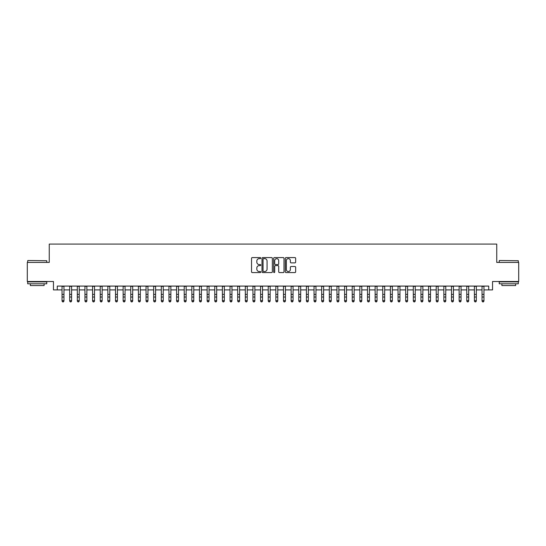 <?xml version="1.0" encoding="UTF-8"?>
<svg xmlns="http://www.w3.org/2000/svg" width="546" height="546" viewBox="0 0 546 546"><rect width="100%" height="100%" fill="white"/><g stroke="black" fill="none" stroke-linecap="round" stroke-linejoin="round"><path stroke-width="0.82" d="M260.783 258.115A0.526 0.526 0 0 0 260.258 257.589L252.293 257.589A0.751 0.751 0 0 0 251.542 258.34L251.542 271.833A0.751 0.751 0 0 0 252.293 272.577L260.258 272.577A0.526 0.526 0 0 0 260.783 272.051A0.526 0.526 0 0 0 260.258 271.533L259.227 271.533A2.396 2.396 0 0 1 256.832 269.13L256.832 268.004A2.396 2.396 0 0 1 259.227 265.609L260.258 265.609A0.526 0.526 0 0 0 260.783 265.083A0.526 0.526 0 0 0 260.258 264.557L259.227 264.557A2.396 2.396 0 0 1 256.832 262.162L256.832 261.036A2.396 2.396 0 0 1 259.227 258.64L260.258 258.64A0.526 0.526 0 0 0 260.783 258.115M294.908 262.872A0.751 0.751 0 0 0 295.652 262.121L295.652 258.34A0.751 0.751 0 0 0 294.908 257.589L286.063 257.589A0.751 0.751 0 0 0 285.312 258.34L285.312 271.833A0.751 0.751 0 0 0 286.063 272.577L294.908 272.577A0.751 0.751 0 0 0 295.652 271.833L295.652 267.26A0.751 0.751 0 0 0 294.908 266.509L291.12 266.509A0.751 0.751 0 0 0 290.37 267.26L290.37 269.526A2.007 2.007 0 0 1 288.363 271.533A2.007 2.007 0 0 1 286.363 269.526L286.363 260.64A2.007 2.007 0 0 1 288.363 258.64A2.007 2.007 0 0 1 290.37 260.64L290.37 262.121A0.751 0.751 0 0 0 291.12 262.872L294.908 262.872M57.275 289.899L57.275 286.084L488.725 286.084L488.725 289.899L492.547 289.899L492.547 281.504L518.7 281.504L518.7 262.408L496.744 262.408L496.744 244.082L49.256 244.082L49.256 262.408L27.3 262.408L27.3 281.504L53.453 281.504L53.453 289.899L62.046 289.899M272.345 258.34A0.751 0.751 0 0 0 271.594 257.589L262.749 257.589A0.751 0.751 0 0 0 261.998 258.34L261.998 271.833A0.751 0.751 0 0 0 262.749 272.577L271.594 272.577A0.751 0.751 0 0 0 272.345 271.833L272.345 258.34M274.406 257.589L283.251 257.589A0.751 0.751 0 0 1 284.002 258.34L284.002 271.833A0.751 0.751 0 0 1 283.251 272.577L279.463 272.577A0.751 0.751 0 0 1 278.713 271.833L278.713 266.359A0.751 0.751 0 0 0 277.969 265.609L275.457 265.609A0.751 0.751 0 0 0 274.706 266.359L274.706 272.051A0.526 0.526 0 0 1 274.181 272.577A0.526 0.526 0 0 1 273.655 272.051L273.655 258.34A0.751 0.751 0 0 1 274.406 257.589M63.957 289.899L69.683 289.899M71.594 289.899L77.32 289.899M79.225 289.899L84.958 289.899M86.862 289.899L92.588 289.899M94.499 289.899L100.225 289.899M102.136 289.899L107.862 289.899M109.773 289.899L115.499 289.899M117.41 289.899L123.137 289.899M125.048 289.899L130.774 289.899M132.685 289.899L138.411 289.899M140.315 289.899L146.048 289.899M147.952 289.899L153.679 289.899M155.59 289.899L161.316 289.899M163.227 289.899L168.953 289.899M170.864 289.899L176.59 289.899M178.501 289.899L184.227 289.899M186.138 289.899L191.864 289.899M193.775 289.899L199.502 289.899M201.406 289.899L207.139 289.899M209.043 289.899L214.776 289.899M216.68 289.899L222.406 289.899M224.317 289.899L230.043 289.899M231.954 289.899L237.681 289.899M239.592 289.899L245.318 289.899M247.229 289.899L252.955 289.899M254.866 289.899L260.592 289.899M262.503 289.899L268.229 289.899M270.134 289.899L275.866 289.899M277.771 289.899L283.497 289.899M285.408 289.899L291.134 289.899M293.045 289.899L298.771 289.899M300.682 289.899L306.408 289.899M308.319 289.899L314.046 289.899M315.957 289.899L321.683 289.899M323.594 289.899L329.32 289.899M331.224 289.899L336.957 289.899M338.861 289.899L344.594 289.899M346.498 289.899L352.225 289.899M354.136 289.899L359.862 289.899M361.773 289.899L367.499 289.899M369.41 289.899L375.136 289.899M377.047 289.899L382.773 289.899M384.684 289.899L390.41 289.899M392.321 289.899L398.048 289.899M399.952 289.899L405.685 289.899M407.589 289.899L413.315 289.899M415.226 289.899L420.952 289.899M422.863 289.899L428.59 289.899M430.501 289.899L436.227 289.899M438.138 289.899L443.864 289.899M445.775 289.899L451.501 289.899M453.412 289.899L459.138 289.899M461.042 289.899L466.775 289.899M468.68 289.899L474.406 289.899M476.317 289.899L482.043 289.899M483.954 289.899L488.725 289.899M263.575 258.64A0.526 0.526 0 0 0 263.049 259.159L263.049 271.007A0.526 0.526 0 0 0 263.575 271.533L264.66 271.533A2.396 2.396 0 0 0 267.062 269.13L267.062 261.036A2.396 2.396 0 0 0 264.66 258.64L263.575 258.64M278.713 260.681A2.007 2.007 0 0 0 276.713 258.674A2.007 2.007 0 0 0 274.706 260.681L274.706 263.807A0.751 0.751 0 0 0 275.457 264.557L277.969 264.557A0.751 0.751 0 0 0 278.713 263.807L278.713 260.681M63.957 286.084L63.957 301.078L63.384 301.918L62.619 301.747L63.384 301.918M62.046 286.084L62.046 300.655L63.957 300.655L63.384 301.747M62.619 301.918L62.046 301.078L62.619 301.747M27.914 260.503L46.772 260.729L27.914 260.503M37.23 283.79L27.682 283.79L27.682 281.886L46.772 281.886L46.772 283.79L37.23 283.79M44.103 283.79L44.103 285.551L30.358 285.551L30.358 283.79M499.453 260.503L518.318 260.729L499.453 260.503M508.77 283.79L499.228 283.79L499.228 281.886L518.318 281.886L518.318 283.79L508.77 283.79M515.642 283.79L515.642 285.551L501.897 285.551L501.897 283.79M71.594 286.084L71.594 301.078L71.021 301.918L70.257 301.747L71.021 301.918M69.683 286.084L69.683 300.655L71.594 300.655L71.021 301.747M70.257 301.918L69.683 301.078L70.257 301.747M79.225 286.084L79.225 301.078L78.651 301.918L77.894 301.747L78.651 301.918M77.32 286.084L77.32 300.655L79.225 300.655L78.651 301.747M77.894 301.918L77.32 301.078L77.894 301.747M86.862 286.084L86.862 301.078L86.288 301.918L85.524 301.747L86.288 301.918M84.958 286.084L84.958 300.655L86.862 300.655L86.288 301.747M85.524 301.918L84.958 301.078L85.524 301.747M94.499 286.084L94.499 301.078L93.926 301.918L93.161 301.747L93.926 301.918M92.588 286.084L92.588 300.655L94.499 300.655L93.926 301.747M93.161 301.918L92.588 301.078L93.161 301.747M102.136 286.084L102.136 301.078L101.563 301.918L100.798 301.747L101.563 301.918M100.225 286.084L100.225 300.655L102.136 300.655L101.563 301.747M100.798 301.918L100.225 301.078L100.798 301.747M109.773 286.084L109.773 301.078L109.2 301.918L108.436 301.747L109.2 301.918M107.862 286.084L107.862 300.655L109.773 300.655L109.2 301.747M108.436 301.918L107.862 301.078L108.436 301.747M117.41 286.084L117.41 301.078L116.837 301.918L116.073 301.747L116.837 301.918M115.499 286.084L115.499 300.655L117.41 300.655L116.837 301.747M116.073 301.918L115.499 301.078L116.073 301.747M125.048 286.084L125.048 301.078L124.474 301.918L123.71 301.747L124.474 301.918M123.137 286.084L123.137 300.655L125.048 300.655L124.474 301.747M123.71 301.918L123.137 301.078L123.71 301.747M132.685 286.084L132.685 301.078L132.112 301.918L131.347 301.747L132.112 301.918M130.774 286.084L130.774 300.655L132.685 300.655L132.112 301.747M131.347 301.918L130.774 301.078L131.347 301.747M140.315 286.084L140.315 301.078L139.749 301.918L138.984 301.747L139.749 301.918M138.411 286.084L138.411 300.655L140.315 300.655L139.749 301.747M138.984 301.918L138.411 301.078L138.984 301.747M147.952 286.084L147.952 301.078L147.379 301.918L146.621 301.747L147.379 301.918M146.048 286.084L146.048 300.655L147.952 300.655L147.379 301.747M146.621 301.918L146.048 301.078L146.621 301.747M155.59 286.084L155.59 301.078L155.016 301.918L154.252 301.747L155.016 301.918M153.679 286.084L153.679 300.655L155.59 300.655L155.016 301.747M154.252 301.918L153.679 301.078L154.252 301.747M163.227 286.084L163.227 301.078L162.653 301.918L161.889 301.747L162.653 301.918M161.316 286.084L161.316 300.655L163.227 300.655L162.653 301.747M161.889 301.918L161.316 301.078L161.889 301.747M170.864 286.084L170.864 301.078L170.291 301.918L169.526 301.747L170.291 301.918M168.953 286.084L168.953 300.655L170.864 300.655L170.291 301.747M169.526 301.918L168.953 301.078L169.526 301.747M178.501 286.084L178.501 301.078L177.928 301.918L177.163 301.747L177.928 301.918M176.59 286.084L176.59 300.655L178.501 300.655L177.928 301.747M177.163 301.918L176.59 301.078L177.163 301.747M186.138 286.084L186.138 301.078L185.565 301.918L184.801 301.747L185.565 301.918M184.227 286.084L184.227 300.655L186.138 300.655L185.565 301.747M184.801 301.918L184.227 301.078L184.801 301.747M193.775 286.084L193.775 301.078L193.202 301.918L192.438 301.747L193.202 301.918M191.864 286.084L191.864 300.655L193.775 300.655L193.202 301.747M192.438 301.918L191.864 301.078L192.438 301.747M201.406 286.084L201.406 301.078L200.839 301.918L200.075 301.747L200.839 301.918M199.502 286.084L199.502 300.655L201.406 300.655L200.839 301.747M200.075 301.918L199.502 301.078L200.075 301.747M209.043 286.084L209.043 301.078L208.47 301.918L207.712 301.747L208.47 301.918M207.139 286.084L207.139 300.655L209.043 300.655L208.47 301.747M207.712 301.918L207.139 301.078L207.712 301.747M216.68 286.084L216.68 301.078L216.107 301.918L215.342 301.747L216.107 301.918M214.776 286.084L214.776 300.655L216.68 300.655L216.107 301.747M215.342 301.918L214.776 301.078L215.342 301.747M224.317 286.084L224.317 301.078L223.744 301.918L222.98 301.747L223.744 301.918M222.406 286.084L222.406 300.655L224.317 300.655L223.744 301.747M222.98 301.918L222.406 301.078L222.98 301.747M231.954 286.084L231.954 301.078L231.381 301.918L230.617 301.747L231.381 301.918M230.043 286.084L230.043 300.655L231.954 300.655L231.381 301.747M230.617 301.918L230.043 301.078L230.617 301.747M239.592 286.084L239.592 301.078L239.018 301.918L238.254 301.747L239.018 301.918M237.681 286.084L237.681 300.655L239.592 300.655L239.018 301.747M238.254 301.918L237.681 301.078L238.254 301.747M247.229 286.084L247.229 301.078L246.655 301.918L245.891 301.747L246.655 301.918M245.318 286.084L245.318 300.655L247.229 300.655L246.655 301.747M245.891 301.918L245.318 301.078L245.891 301.747M254.866 286.084L254.866 301.078L254.293 301.918L253.528 301.747L254.293 301.918M252.955 286.084L252.955 300.655L254.866 300.655L254.293 301.747M253.528 301.918L252.955 301.078L253.528 301.747M262.503 286.084L262.503 301.078L261.93 301.918L261.165 301.747L261.93 301.918M260.592 286.084L260.592 300.655L262.503 300.655L261.93 301.747M261.165 301.918L260.592 301.078L261.165 301.747M270.134 286.084L270.134 301.078L269.567 301.918L268.803 301.747L269.567 301.918M268.229 286.084L268.229 300.655L270.134 300.655L269.567 301.747M268.803 301.918L268.229 301.078L268.803 301.747M277.771 286.084L277.771 301.078L277.197 301.918L276.433 301.747L277.197 301.918M275.866 286.084L275.866 300.655L277.771 300.655L277.197 301.747M276.433 301.918L275.866 301.078L276.433 301.747M285.408 286.084L285.408 301.078L284.835 301.918L284.07 301.747L284.835 301.918M283.497 286.084L283.497 300.655L285.408 300.655L284.835 301.747M284.07 301.918L283.497 301.078L284.07 301.747M293.045 286.084L293.045 301.078L292.472 301.918L291.707 301.747L292.472 301.918M291.134 286.084L291.134 300.655L293.045 300.655L292.472 301.747M291.707 301.918L291.134 301.078L291.707 301.747M300.682 286.084L300.682 301.078L300.109 301.918L299.345 301.747L300.109 301.918M298.771 286.084L298.771 300.655L300.682 300.655L300.109 301.747M299.345 301.918L298.771 301.078L299.345 301.747M308.319 286.084L308.319 301.078L307.746 301.918L306.982 301.747L307.746 301.918M306.408 286.084L306.408 300.655L308.319 300.655L307.746 301.747M306.982 301.918L306.408 301.078L306.982 301.747M315.957 286.084L315.957 301.078L315.383 301.918L314.619 301.747L315.383 301.918M314.046 286.084L314.046 300.655L315.957 300.655L315.383 301.747M314.619 301.918L314.046 301.078L314.619 301.747M323.594 286.084L323.594 301.078L323.02 301.918L322.256 301.747L323.02 301.918M321.683 286.084L321.683 300.655L323.594 300.655L323.02 301.747M322.256 301.918L321.683 301.078L322.256 301.747M331.224 286.084L331.224 301.078L330.658 301.918L329.893 301.747L330.658 301.918M329.32 286.084L329.32 300.655L331.224 300.655L330.658 301.747M329.893 301.918L329.32 301.078L329.893 301.747M338.861 286.084L338.861 301.078L338.288 301.918L337.53 301.747L338.288 301.918M336.957 286.084L336.957 300.655L338.861 300.655L338.288 301.747M337.53 301.918L336.957 301.078L337.53 301.747M346.498 286.084L346.498 301.078L345.925 301.918L345.161 301.747L345.925 301.918M344.594 286.084L344.594 300.655L346.498 300.655L345.925 301.747M345.161 301.918L344.594 301.078L345.161 301.747M354.136 286.084L354.136 301.078L353.562 301.918L352.798 301.747L353.562 301.918M352.225 286.084L352.225 300.655L354.136 300.655L353.562 301.747M352.798 301.918L352.225 301.078L352.798 301.747M361.773 286.084L361.773 301.078L361.199 301.918L360.435 301.747L361.199 301.918M359.862 286.084L359.862 300.655L361.773 300.655L361.199 301.747M360.435 301.918L359.862 301.078L360.435 301.747M369.41 286.084L369.41 301.078L368.837 301.918L368.072 301.747L368.837 301.918M367.499 286.084L367.499 300.655L369.41 300.655L368.837 301.747M368.072 301.918L367.499 301.078L368.072 301.747M377.047 286.084L377.047 301.078L376.474 301.918L375.709 301.747L376.474 301.918M375.136 286.084L375.136 300.655L377.047 300.655L376.474 301.747M375.709 301.918L375.136 301.078L375.709 301.747M384.684 286.084L384.684 301.078L384.111 301.918L383.347 301.747L384.111 301.918M382.773 286.084L382.773 300.655L384.684 300.655L384.111 301.747M383.347 301.918L382.773 301.078L383.347 301.747M392.321 286.084L392.321 301.078L391.748 301.918L390.984 301.747L391.748 301.918M390.41 286.084L390.41 300.655L392.321 300.655L391.748 301.747M390.984 301.918L390.41 301.078L390.984 301.747M399.952 286.084L399.952 301.078L399.379 301.918L398.621 301.747L399.379 301.918M398.048 286.084L398.048 300.655L399.952 300.655L399.379 301.747M398.621 301.918L398.048 301.078L398.621 301.747M407.589 286.084L407.589 301.078L407.016 301.918L406.251 301.747L407.016 301.918M405.685 286.084L405.685 300.655L407.589 300.655L407.016 301.747M406.251 301.918L405.685 301.078L406.251 301.747M415.226 286.084L415.226 301.078L414.653 301.918L413.888 301.747L414.653 301.918M413.315 286.084L413.315 300.655L415.226 300.655L414.653 301.747M413.888 301.918L413.315 301.078L413.888 301.747M422.863 286.084L422.863 301.078L422.29 301.918L421.526 301.747L422.29 301.918M420.952 286.084L420.952 300.655L422.863 300.655L422.29 301.747M421.526 301.918L420.952 301.078L421.526 301.747M430.501 286.084L430.501 301.078L429.927 301.918L429.163 301.747L429.927 301.918M428.59 286.084L428.59 300.655L430.501 300.655L429.927 301.747M429.163 301.918L428.59 301.078L429.163 301.747M438.138 286.084L438.138 301.078L437.564 301.918L436.8 301.747L437.564 301.918M436.227 286.084L436.227 300.655L438.138 300.655L437.564 301.747M436.8 301.918L436.227 301.078L436.8 301.747M445.775 286.084L445.775 301.078L445.202 301.918L444.437 301.747L445.202 301.918M443.864 286.084L443.864 300.655L445.775 300.655L445.202 301.747M444.437 301.918L443.864 301.078L444.437 301.747M453.412 286.084L453.412 301.078L452.839 301.918L452.074 301.747L452.839 301.918M451.501 286.084L451.501 300.655L453.412 300.655L452.839 301.747M452.074 301.918L451.501 301.078L452.074 301.747M461.042 286.084L461.042 301.078L460.476 301.918L459.712 301.747L460.476 301.918M459.138 286.084L459.138 300.655L461.042 300.655L460.476 301.747M459.712 301.918L459.138 301.078L459.712 301.747M468.68 286.084L468.68 301.078L468.106 301.918L467.349 301.747L468.106 301.918M466.775 286.084L466.775 300.655L468.68 300.655L468.106 301.747M467.349 301.918L466.775 301.078L467.349 301.747M476.317 286.084L476.317 301.078L475.743 301.918L474.979 301.747L475.743 301.918M474.406 286.084L474.406 300.655L476.317 300.655L475.743 301.747M474.979 301.918L474.406 301.078L474.979 301.747M483.954 286.084L483.954 301.078L483.381 301.918L482.616 301.747L483.381 301.918M482.043 286.084L482.043 300.655L483.954 300.655L483.381 301.747M482.616 301.918L482.043 301.078L482.616 301.747M63.957 294.39L62.046 294.39M63.957 297.01L62.046 297.01M63.957 286.329L62.046 286.329M71.594 294.39L69.683 294.39M71.594 297.01L69.683 297.01M71.594 286.329L69.683 286.329M79.225 294.39L77.32 294.39M79.225 297.01L77.32 297.01M79.225 286.329L77.32 286.329M86.862 294.39L84.958 294.39M86.862 297.01L84.958 297.01M86.862 286.329L84.958 286.329M94.499 294.39L92.588 294.39M94.499 297.01L92.588 297.01M94.499 286.329L92.588 286.329M102.136 294.39L100.225 294.39M102.136 297.01L100.225 297.01M102.136 286.329L100.225 286.329M109.773 294.39L107.862 294.39M109.773 297.01L107.862 297.01M109.773 286.329L107.862 286.329M117.41 294.39L115.499 294.39M117.41 297.01L115.499 297.01M117.41 286.329L115.499 286.329M125.048 294.39L123.137 294.39M125.048 297.01L123.137 297.01M125.048 286.329L123.137 286.329M132.685 294.39L130.774 294.39M132.685 297.01L130.774 297.01M132.685 286.329L130.774 286.329M140.315 294.39L138.411 294.39M140.315 297.01L138.411 297.01M140.315 286.329L138.411 286.329M147.952 294.39L146.048 294.39M147.952 297.01L146.048 297.01M147.952 286.329L146.048 286.329M155.59 294.39L153.679 294.39M155.59 297.01L153.679 297.01M155.59 286.329L153.679 286.329M163.227 294.39L161.316 294.39M163.227 297.01L161.316 297.01M163.227 286.329L161.316 286.329M170.864 294.39L168.953 294.39M170.864 297.01L168.953 297.01M170.864 286.329L168.953 286.329M178.501 294.39L176.59 294.39M178.501 297.01L176.59 297.01M178.501 286.329L176.59 286.329M186.138 294.39L184.227 294.39M186.138 297.01L184.227 297.01M186.138 286.329L184.227 286.329M193.775 294.39L191.864 294.39M193.775 297.01L191.864 297.01M193.775 286.329L191.864 286.329M201.406 294.39L199.502 294.39M201.406 297.01L199.502 297.01M201.406 286.329L199.502 286.329M209.043 294.39L207.139 294.39M209.043 297.01L207.139 297.01M209.043 286.329L207.139 286.329M216.68 294.39L214.776 294.39M216.68 297.01L214.776 297.01M216.68 286.329L214.776 286.329M224.317 294.39L222.406 294.39M224.317 297.01L222.406 297.01M224.317 286.329L222.406 286.329M231.954 294.39L230.043 294.39M231.954 297.01L230.043 297.01M231.954 286.329L230.043 286.329M239.592 294.39L237.681 294.39M239.592 297.01L237.681 297.01M239.592 286.329L237.681 286.329M247.229 294.39L245.318 294.39M247.229 297.01L245.318 297.01M247.229 286.329L245.318 286.329M254.866 294.39L252.955 294.39M254.866 297.01L252.955 297.01M254.866 286.329L252.955 286.329M262.503 294.39L260.592 294.39M262.503 297.01L260.592 297.01M262.503 286.329L260.592 286.329M270.134 294.39L268.229 294.39M270.134 297.01L268.229 297.01M270.134 286.329L268.229 286.329M277.771 294.39L275.866 294.39M277.771 297.01L275.866 297.01M277.771 286.329L275.866 286.329M285.408 294.39L283.497 294.39M285.408 297.01L283.497 297.01M285.408 286.329L283.497 286.329M293.045 294.39L291.134 294.39M293.045 297.01L291.134 297.01M293.045 286.329L291.134 286.329M300.682 294.39L298.771 294.39M300.682 297.01L298.771 297.01M300.682 286.329L298.771 286.329M308.319 294.39L306.408 294.39M308.319 297.01L306.408 297.01M308.319 286.329L306.408 286.329M315.957 294.39L314.046 294.39M315.957 297.01L314.046 297.01M315.957 286.329L314.046 286.329M323.594 294.39L321.683 294.39M323.594 297.01L321.683 297.01M323.594 286.329L321.683 286.329M331.224 294.39L329.32 294.39M331.224 297.01L329.32 297.01M331.224 286.329L329.32 286.329M338.861 294.39L336.957 294.39M338.861 297.01L336.957 297.01M338.861 286.329L336.957 286.329M346.498 294.39L344.594 294.39M346.498 297.01L344.594 297.01M346.498 286.329L344.594 286.329M354.136 294.39L352.225 294.39M354.136 297.01L352.225 297.01M354.136 286.329L352.225 286.329M361.773 294.39L359.862 294.39M361.773 297.01L359.862 297.01M361.773 286.329L359.862 286.329M369.41 294.39L367.499 294.39M369.41 297.01L367.499 297.01M369.41 286.329L367.499 286.329M377.047 294.39L375.136 294.39M377.047 297.01L375.136 297.01M377.047 286.329L375.136 286.329M384.684 294.39L382.773 294.39M384.684 297.01L382.773 297.01M384.684 286.329L382.773 286.329M392.321 294.39L390.41 294.39M392.321 297.01L390.41 297.01M392.321 286.329L390.41 286.329M399.952 294.39L398.048 294.39M399.952 297.01L398.048 297.01M399.952 286.329L398.048 286.329M407.589 294.39L405.685 294.39M407.589 297.01L405.685 297.01M407.589 286.329L405.685 286.329M415.226 294.39L413.315 294.39M415.226 297.01L413.315 297.01M415.226 286.329L413.315 286.329M422.863 294.39L420.952 294.39M422.863 297.01L420.952 297.01M422.863 286.329L420.952 286.329M430.501 294.39L428.59 294.39M430.501 297.01L428.59 297.01M430.501 286.329L428.59 286.329M438.138 294.39L436.227 294.39M438.138 297.01L436.227 297.01M438.138 286.329L436.227 286.329M445.775 294.39L443.864 294.39M445.775 297.01L443.864 297.01M445.775 286.329L443.864 286.329M453.412 294.39L451.501 294.39M453.412 297.01L451.501 297.01M453.412 286.329L451.501 286.329M461.042 294.39L459.138 294.39M461.042 297.01L459.138 297.01M461.042 286.329L459.138 286.329M468.68 294.39L466.775 294.39M468.68 297.01L466.775 297.01M468.68 286.329L466.775 286.329M476.317 294.39L474.406 294.39M476.317 297.01L474.406 297.01M476.317 286.329L474.406 286.329M483.954 294.39L482.043 294.39M483.954 297.01L482.043 297.01M483.954 286.329L482.043 286.329M27.682 262.408L27.682 260.729M32.037 281.886L32.037 281.504M42.417 281.886L42.417 281.504M46.772 262.408L46.772 260.729M499.228 262.408L499.228 260.729M503.583 281.886L503.583 281.504M513.963 281.886L513.963 281.504M518.318 262.408L518.318 260.729"/></g></svg>
